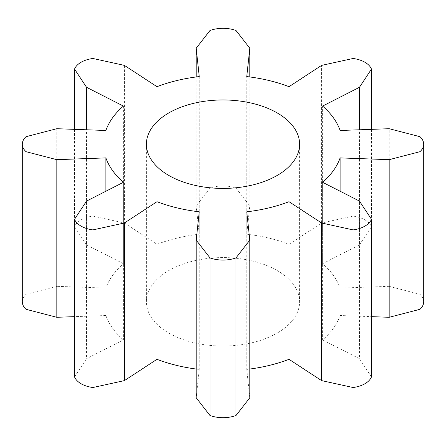 <?xml version="1.0" encoding="UTF-8"?>
<svg xmlns="http://www.w3.org/2000/svg" width="446" height="446" viewBox="0 0 446 446"><rect width="100%" height="100%" fill="white"/><g stroke="black" fill="none" stroke-linecap="round" stroke-linejoin="round"><path stroke-width="0.33" stroke-dasharray="2.23 1.67" d="M168.833 333.084A76.6 44.226 0 0 0 252.313 342.667A76.6 44.226 0 0 0 299.601 301.808A76.6 44.226 0 0 0 223 257.582A76.6 44.226 0 0 0 146.4 301.808A76.6 44.226 0 0 0 168.833 333.084M371.457 129.351L371.457 226.707A24.413 14.094 0 0 0 353.076 216.098L353.076 58.482M196.19 369.043A119.5 68.991 0 0 0 199.25 369.427L196.19 397.754M74.543 376.909L86.535 358.707L86.535 201.09M105.88 191.234L105.88 315.517A119.5 68.991 0 0 0 123.391 339.924L86.535 358.707M105.88 315.517L74.543 316.649M26.046 136.688L26.046 294.304A24.413 14.094 0 0 0 22.3 301.808M26.046 294.304L56.82 286.332L56.82 128.71M123.391 106.076L123.391 263.692A119.5 68.991 0 0 0 105.88 288.099L56.82 286.332M123.391 263.692L86.535 244.91L86.535 129.786M92.924 58.482L92.924 216.098A24.413 14.094 0 0 0 74.543 226.707L86.535 244.91M92.924 216.098L124.451 223.022L124.451 65.406M199.25 76.573L199.25 234.189A119.5 68.991 0 0 0 156.975 244.302L124.451 223.022M199.25 234.189L196.19 205.868L196.19 76.957M235.995 30.484L235.995 188.1A24.413 14.094 0 0 0 210.005 188.1L196.19 205.868M235.995 188.1L249.81 205.868L249.81 76.957M289.025 86.686L289.025 244.302A119.5 68.991 0 0 0 246.75 234.189L249.81 205.868M289.025 244.302L321.549 223.022L321.549 65.406M353.076 216.098L321.549 223.022M371.457 226.707L359.465 244.91L359.465 129.786M340.12 130.483L340.12 288.099A119.5 68.991 0 0 0 322.609 263.692L359.465 244.91M340.12 288.099L389.18 286.332L389.18 128.71M423.7 301.808A24.413 14.094 0 0 0 419.954 294.304L389.18 286.332M322.609 182.308L322.609 339.924A119.5 68.991 0 0 0 340.12 315.517L371.457 316.649M322.609 339.924L359.465 358.707L359.465 201.09M371.457 376.909L359.465 358.707M249.81 397.754L246.75 369.427A119.5 68.991 0 0 0 249.81 369.043M246.75 211.811L246.75 369.427M199.25 211.811L199.25 369.427M340.12 315.517L340.12 191.234M123.391 182.308L123.391 339.924M419.954 294.304L419.954 136.688M322.609 263.692L322.609 106.076M105.88 130.483L105.88 288.099M74.543 129.351L74.543 226.707M246.75 234.189L246.75 76.573M156.975 86.686L156.975 244.302M210.005 188.1L210.005 30.484M146.4 144.192L146.4 301.808M299.601 144.192L299.601 301.808"/><path stroke-width="0.67" d="M168.833 175.462A76.6 44.226 180 0 1 146.4 144.192A76.6 44.226 180 0 1 223 99.965A76.6 44.226 180 0 1 299.601 144.192A76.6 44.226 180 0 1 252.313 185.051A76.6 44.226 180 0 1 168.833 175.462M249.81 76.957L249.81 48.246L246.75 76.573A119.5 68.991 180 0 1 289.025 86.686L321.549 65.406L353.076 58.482A24.413 14.094 180 0 1 371.457 69.091L371.457 129.351M249.81 240.132L235.995 257.899A24.413 14.094 180 0 1 210.005 257.899L210.005 415.516A24.413 14.094 0 0 0 235.995 415.516L249.81 397.754L249.81 240.132L246.75 211.811A119.5 68.991 180 0 0 289.025 201.698L321.549 222.978L353.076 229.902L353.076 387.518A24.413 14.094 0 0 0 371.457 376.909L371.457 219.293A24.413 14.094 180 0 1 353.076 229.902M210.005 415.516L196.19 397.754L196.19 240.132L199.25 211.811A119.5 68.991 180 0 1 156.975 201.698L156.975 359.314A119.5 68.991 0 0 0 196.19 369.043M156.975 359.314L124.451 380.594L124.451 222.978L92.924 229.902A24.413 14.094 180 0 1 74.543 219.293L74.543 376.909A24.413 14.094 0 0 0 92.924 387.518L124.451 380.594M74.543 316.649L56.82 317.29L56.82 159.668L26.046 151.696A24.413 14.094 180 0 1 22.3 144.192A24.413 14.094 180 0 1 26.046 136.688L56.82 128.71L105.88 130.483A119.5 68.991 180 0 1 123.391 106.076L86.535 87.293L74.543 69.091A24.413 14.094 180 0 1 92.924 58.482L124.451 65.406L156.975 86.686A119.5 68.991 180 0 1 199.25 76.573L196.19 48.246L210.005 30.484A24.413 14.094 180 0 1 235.995 30.484L249.81 48.246M22.3 144.192L22.3 301.808A24.413 14.094 0 0 0 26.046 309.312L56.82 317.29M419.954 309.312A24.413 14.094 0 0 0 423.7 301.808L423.7 144.192A24.413 14.094 180 0 1 419.954 151.696L419.954 309.312L389.18 317.29L389.18 159.668L340.12 157.901A119.5 68.991 180 0 1 322.609 182.308L359.465 201.09L371.457 219.293M371.457 316.649L389.18 317.29M353.076 387.518L321.549 380.594L321.549 222.978M249.81 369.043A119.5 68.991 0 0 0 289.025 359.314L321.549 380.594M389.18 159.668L419.954 151.696M359.465 129.786L359.465 87.293L322.609 106.076A119.5 68.991 180 0 1 340.12 130.483L389.18 128.71L419.954 136.688A24.413 14.094 180 0 1 423.7 144.192M359.465 87.293L371.457 69.091M56.82 159.668L105.88 157.901L105.88 191.234M74.543 219.293L86.535 201.09L123.391 182.308A119.5 68.991 180 0 1 105.88 157.901M124.451 222.978L156.975 201.698M196.19 240.132L210.005 257.899M235.995 257.899L235.995 415.516M289.025 359.314L289.025 201.698M92.924 229.902L92.924 387.518M340.12 191.234L340.12 157.901M26.046 151.696L26.046 309.312M86.535 129.786L86.535 87.293M74.543 69.091L74.543 129.351M196.19 76.957L196.19 48.246"/></g></svg>
